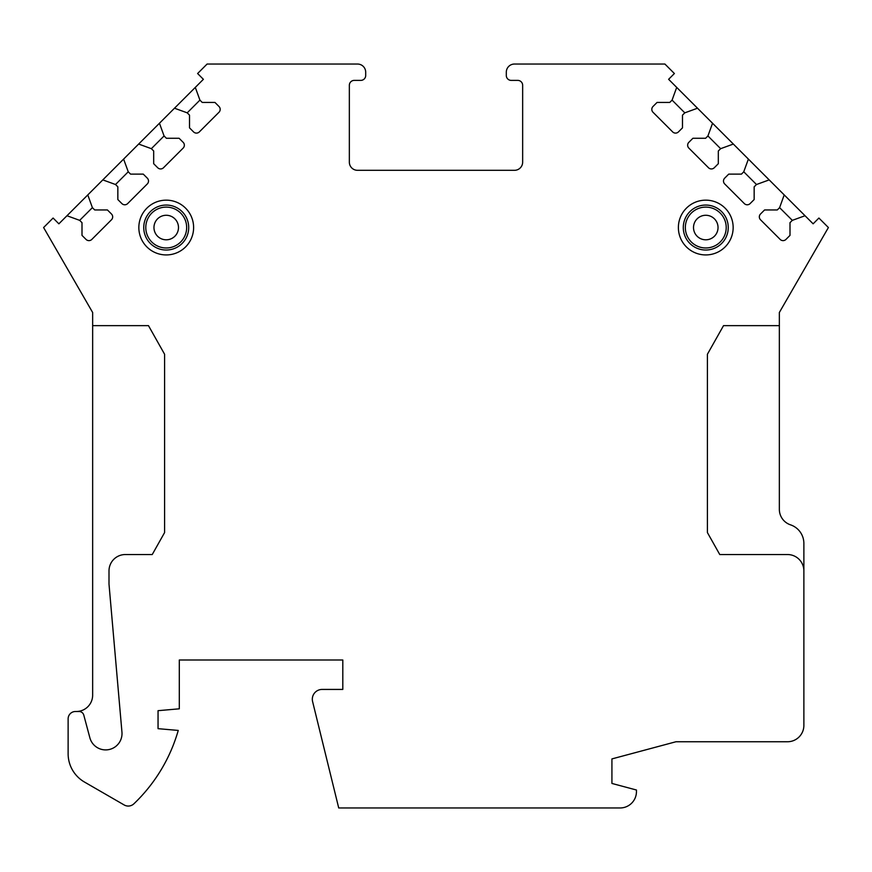 <?xml version="1.0" encoding="UTF-8"?>
<svg xmlns="http://www.w3.org/2000/svg" width="872" height="872" viewBox="0 0 872 872"><rect width="100%" height="100%" fill="white"/><g stroke="black" fill="none" stroke-linecap="round" stroke-linejoin="round"><path stroke-width="1.31" d="M79.679 220.354L92.399 207.645L94.71 209.956L107.43 209.956L111.474 214A4.088 4.088 0 0 1 111.474 219.777L91.822 239.429A4.088 4.088 0 0 1 86.045 239.429L82.001 235.386L82.001 222.665L79.679 220.354L66.97 215.733L58.871 223.821L53.094 218.044L43.6 227.538L92.65 312.492L92.65 325.638L148.469 325.638L164.59 354.239L164.59 532.574L152.24 554.538L125.35 554.538A16.35 16.35 0 0 0 109 570.888L109 584.131L121.949 732.142A16.35 16.35 0 0 1 89.871 737.799L83.799 715.138A4.905 4.905 0 0 0 79.058 711.498L75.483 711.498A7.358 7.358 0 0 0 68.125 718.855L68.125 753.724A32.7 32.7 0 0 0 84.475 782.042L124.173 804.965A8.175 8.175 0 0 0 133.896 803.799A163.5 163.5 0 0 0 178.248 730.431L158.05 728.665L158.05 710.68L179.305 708.816L179.305 659.995L342.805 659.995L342.805 689.425L322.128 689.425A9.81 9.81 0 0 0 312.601 701.579L338.718 807.963L620.101 807.963A16.35 16.35 0 0 0 636.451 791.613L636.451 790.01L611.926 783.438L611.926 758.913L675.996 741.745L787.525 741.745A16.35 16.35 0 0 0 803.875 725.395L803.875 570.888A16.35 16.35 0 0 0 787.525 554.538L719.76 554.538L707.41 532.574L707.41 354.239L723.531 325.638L707.41 354.239M92.399 207.645L87.778 194.925L102.809 179.894L115.518 184.515L117.84 186.826L117.84 199.546L121.884 203.59A4.088 4.088 0 0 0 127.661 203.59L147.314 183.938A4.088 4.088 0 0 0 147.314 178.161L143.27 174.117L130.549 174.117L128.239 171.795L123.617 159.085L138.648 144.054L151.357 148.676L153.679 150.987L153.679 163.707L157.723 167.751A4.088 4.088 0 0 0 163.5 167.751L183.153 148.098A4.088 4.088 0 0 0 183.153 142.321L179.109 138.277L166.389 138.277L164.078 135.956L159.456 123.246L174.487 108.215L187.208 112.837L189.518 115.148L189.518 127.868L193.562 131.912A4.088 4.088 0 0 0 199.339 131.912L218.992 112.259A4.088 4.088 0 0 0 218.992 106.482L214.948 102.438L202.228 102.438L199.917 100.117L195.295 87.407L203.383 79.308L197.606 73.531L207.1 64.038L357.52 64.038A8.175 8.175 0 0 1 365.695 72.213L365.695 75.483A4.905 4.905 0 0 1 360.79 80.388L354.25 80.388A4.905 4.905 0 0 0 349.345 85.293L349.345 162.138A8.175 8.175 0 0 0 357.52 170.312L514.48 170.312A8.175 8.175 0 0 0 522.655 162.138L522.655 85.293A4.905 4.905 0 0 0 517.75 80.388L511.21 80.388A4.905 4.905 0 0 1 506.305 75.483L506.305 72.213A8.175 8.175 0 0 1 514.48 64.038L664.9 64.038L674.394 73.531L668.617 79.308L676.705 87.407L672.083 100.117L669.772 102.438L657.052 102.438L653.008 106.482A4.088 4.088 0 0 0 653.008 112.259L672.661 131.912A4.088 4.088 0 0 0 678.438 131.912L682.482 127.868L682.482 115.148L684.793 112.837L697.513 108.215L712.544 123.246L707.922 135.956L705.612 138.277L692.891 138.277L688.847 142.321A4.088 4.088 0 0 0 688.847 148.098L708.5 167.751A4.088 4.088 0 0 0 714.277 167.751L718.321 163.707L718.321 150.987L720.643 148.676L733.352 144.054L748.383 159.085L743.762 171.795L741.451 174.117L728.73 174.117L724.687 178.161A4.088 4.088 0 0 0 724.687 183.938L744.339 203.59A4.088 4.088 0 0 0 750.116 203.59L754.16 199.546L754.16 186.826L756.482 184.515L769.191 179.894L784.222 194.925L779.601 207.645L777.29 209.956L764.57 209.956L760.526 214A4.088 4.088 0 0 0 760.526 219.777L780.178 239.429A4.088 4.088 0 0 0 785.955 239.429L789.999 235.386L789.999 222.665L792.321 220.354L805.03 215.733L813.129 223.821L818.906 218.044L828.4 227.538L779.35 312.492L779.35 325.638L723.531 325.638M678.383 227.538A27.381 27.381 0 0 0 705.775 254.929A27.381 27.381 0 0 0 733.156 227.538A27.381 27.381 0 0 0 705.775 200.157A27.381 27.381 0 0 0 678.383 227.538M193.617 227.538A27.381 27.381 0 0 1 166.225 254.929A27.381 27.381 0 0 1 138.844 227.538A27.381 27.381 0 0 1 166.225 200.157A27.381 27.381 0 0 1 193.617 227.538M683.288 227.538A22.476 22.476 0 0 0 705.775 250.024A22.476 22.476 0 0 0 728.251 227.538A22.476 22.476 0 0 0 705.775 205.062A22.476 22.476 0 0 0 683.288 227.538M685.338 227.538A20.438 20.438 0 0 0 705.775 247.975A20.438 20.438 0 0 0 726.213 227.538A20.438 20.438 0 0 0 705.775 207.1A20.438 20.438 0 0 0 685.338 227.538M188.712 227.538A22.476 22.476 0 0 1 166.225 250.024A22.476 22.476 0 0 1 143.749 227.538A22.476 22.476 0 0 1 166.225 205.062A22.476 22.476 0 0 1 188.712 227.538M186.663 227.538A20.438 20.438 0 0 1 166.225 247.975A20.438 20.438 0 0 1 145.788 227.538A20.438 20.438 0 0 1 166.225 207.1A20.438 20.438 0 0 1 186.663 227.538M779.35 325.638L779.35 509.335A16.35 16.35 0 0 0 790.501 524.835A19.62 19.62 0 0 1 803.875 543.43L803.875 570.888M707.41 532.574L719.76 554.538M784.222 194.925L805.03 215.733M748.383 159.085L769.191 179.894M712.544 123.246L733.352 144.054M676.705 87.407L697.513 108.215M779.601 207.645L792.321 220.354M743.762 171.795L756.482 184.515M707.922 135.956L720.643 148.676M672.083 100.117L684.793 112.837M174.487 108.215L195.295 87.407M138.648 144.054L159.456 123.246M102.809 179.894L123.617 159.085M66.97 215.733L87.778 194.925M187.208 112.837L199.917 100.117M151.357 148.676L164.078 135.956M115.518 184.515L128.239 171.795M92.65 325.638L92.65 695.148A16.35 16.35 0 0 1 76.3 711.498M148.469 325.638L164.59 354.239M164.59 532.574L152.24 554.538M693.513 227.538A12.263 12.263 0 0 0 705.775 239.8A12.263 12.263 0 0 0 718.038 227.538A12.263 12.263 0 0 0 705.775 215.275A12.263 12.263 0 0 0 693.513 227.538M178.488 227.538A12.263 12.263 0 0 1 166.225 239.8A12.263 12.263 0 0 1 153.963 227.538A12.263 12.263 0 0 1 166.225 215.275A12.263 12.263 0 0 1 178.488 227.538"/></g></svg>
